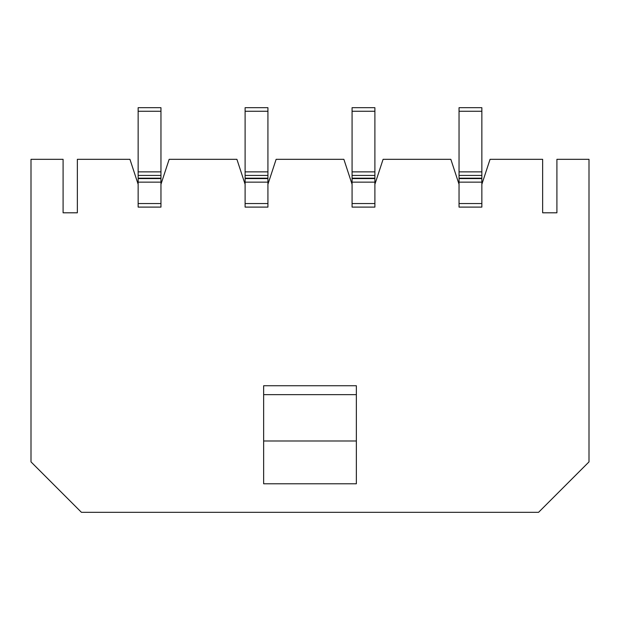 <?xml version="1.0" encoding="UTF-8"?>
<svg xmlns="http://www.w3.org/2000/svg" width="620" height="620" viewBox="0 0 620 620"><rect width="100%" height="100%" fill="white"/><g stroke="black" fill="none" stroke-linecap="round" stroke-linejoin="round"><path stroke-width="0.93" d="M481.856 207.103L459.04 207.103L459.04 184.287L450.841 159.325L383.09 159.325L374.891 184.287L374.891 207.103L352.075 207.103L352.075 184.287L343.875 159.325L276.125 159.325L267.925 184.287L267.925 207.103L245.109 207.103L245.109 184.287L236.91 159.325L169.159 159.325L160.96 184.287L160.96 207.103L138.144 207.103L138.144 184.287L129.944 159.325L77.353 159.325L77.353 212.807L63.093 212.807L63.093 159.325L31 159.325L31 461.885L81.422 512.314L538.579 512.314L589 461.885L589 159.325L556.907 159.325L556.907 212.807L542.647 212.807L542.647 159.325L490.056 159.325L481.856 184.287L481.856 207.103L481.856 203.538L459.04 203.538L459.04 207.103L481.856 207.103L459.04 207.103M263.647 440.998L356.353 440.998L356.353 483.786L263.647 483.786L263.647 385.733L356.353 385.733L356.353 394.646L263.647 394.646M356.353 440.998L356.353 394.646M138.144 207.103L160.96 207.103L160.96 203.538L138.144 203.538L138.144 207.103L160.96 207.103M138.144 184.287L138.144 178.583L160.96 178.583L138.144 178.583L138.144 175.437L160.96 175.437L160.96 184.287M138.144 175.437L138.144 107.686L160.96 107.686L160.96 175.437M459.04 184.287L459.04 178.583L481.856 178.583L481.856 175.437L459.04 175.437L459.04 178.583M481.856 184.287L481.856 178.583M459.04 175.437L459.04 107.686L481.856 107.686L481.856 175.437M352.075 207.103L374.891 207.103L374.891 203.538L352.075 203.538L352.075 207.103L374.891 207.103M352.075 184.287L352.075 178.583L374.891 178.583L374.891 175.437L352.075 175.437L352.075 178.583M374.891 184.287L374.891 178.583M352.075 175.437L352.075 107.686L374.891 107.686L374.891 175.437M245.109 207.103L267.925 207.103L267.925 203.538L245.109 203.538L245.109 207.103L267.925 207.103M245.109 184.287L245.109 178.583L267.925 178.583L267.925 175.437L245.109 175.437L245.109 178.583M267.925 184.287L267.925 178.583M245.109 175.437L245.109 107.686L267.925 107.686L267.925 175.437M138.144 182.148L160.96 182.148M138.144 178.188L160.96 178.188M138.144 171.872L160.96 171.872M138.144 111.259L160.96 111.259M459.04 182.148L481.856 182.148M459.04 178.188L481.856 178.188M459.04 171.872L481.856 171.872M459.04 111.259L481.856 111.259M352.075 182.148L374.891 182.148M352.075 178.188L374.891 178.188M352.075 171.872L374.891 171.872M352.075 111.259L374.891 111.259M245.109 182.148L267.925 182.148M245.109 178.188L267.925 178.188M245.109 171.872L267.925 171.872M245.109 111.259L267.925 111.259"/></g></svg>
